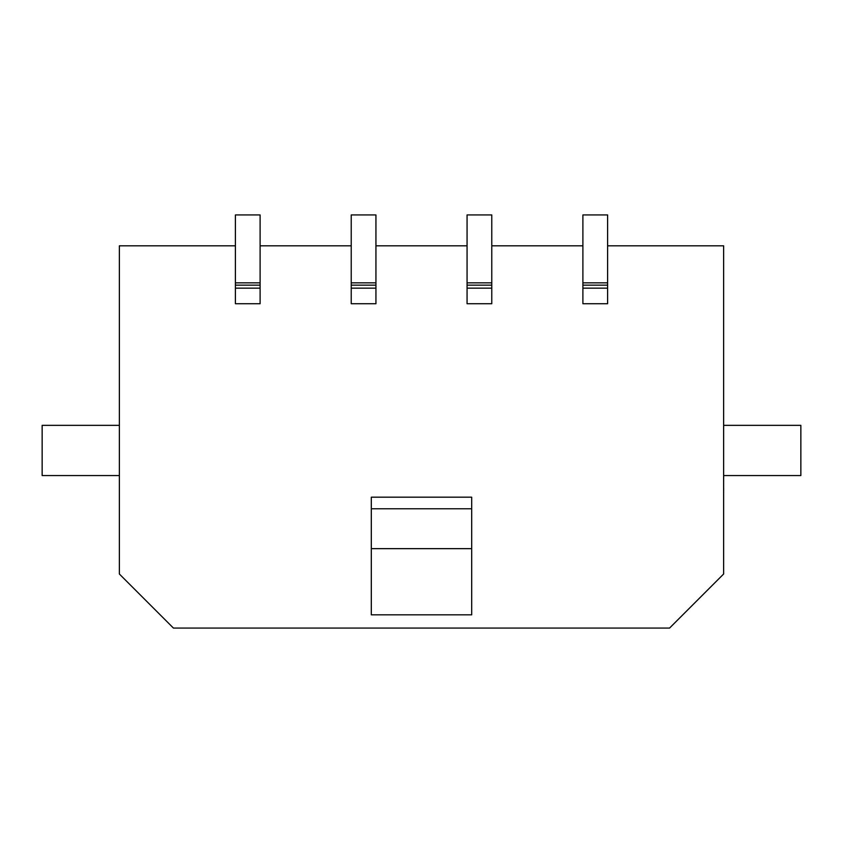 <?xml version="1.0" encoding="UTF-8"?>
<svg xmlns="http://www.w3.org/2000/svg" width="843" height="843" viewBox="0 0 843 843"><rect width="100%" height="100%" fill="white"/><g stroke="black" fill="none" stroke-linecap="round" stroke-linejoin="round"><path stroke-width="1.26" d="M723.631 245.819L607.603 245.819L607.603 214.933L582.892 214.933L582.892 245.819L491.775 245.819L491.775 214.933L467.064 214.933L467.064 245.819L375.936 245.819L375.936 214.933L351.225 214.933L351.225 245.819L260.108 245.819L260.108 214.933L235.397 214.933L235.397 245.819L119.369 245.819L119.369 574.009L173.426 628.067L669.574 628.067L723.631 574.009L723.631 245.819M471.69 548.656L471.69 614.832L371.31 614.832L371.31 548.656L471.69 548.656L471.69 508.761L371.31 508.761L371.31 548.656M582.892 245.819L582.892 303.733L607.603 303.733L607.603 245.819M467.064 245.819L467.064 303.733L491.775 303.733L491.775 245.819M351.225 245.819L351.225 303.733L375.936 303.733L375.936 245.819M235.397 245.819L235.397 303.733L260.108 303.733L260.108 245.819M371.31 508.761L371.31 497.18L471.69 497.18L471.69 508.761M235.397 303.733L235.397 288.158L260.108 288.158L260.108 303.733M723.631 425.357L800.85 425.357L800.85 475.557L723.663 475.557M119.369 425.357L42.15 425.357L42.15 475.557L119.369 475.557M351.225 303.733L351.225 288.158L375.936 288.158L375.936 303.733M467.064 303.733L467.064 288.158L491.775 288.158L491.775 303.733M582.892 303.733L582.892 288.158L607.603 288.158L607.603 303.733M723.663 488.413L723.631 491.859M723.663 491.859L723.631 492.976M723.631 488.065L723.631 481.595M723.631 455.736L723.631 475.22M723.663 475.42L723.631 479.867M723.663 480.858L723.631 480.173M723.631 447.485L723.631 455.262M723.631 500.047L723.631 539.225M260.108 282.837L235.397 282.837M260.108 285.145L235.397 285.145M375.936 282.837L351.225 282.837M375.936 285.145L351.225 285.145M491.775 282.837L467.064 282.837M491.775 285.145L467.064 285.145M607.603 282.837L582.892 282.837M607.603 285.145L582.892 285.145"/></g></svg>
